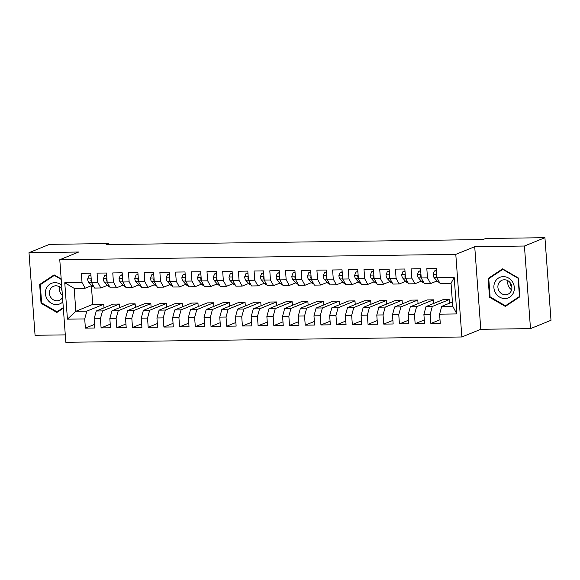 <?xml version="1.0" encoding="UTF-8"?>
<svg xmlns="http://www.w3.org/2000/svg" width="580" height="580" viewBox="0 0 580 580"><rect width="100%" height="100%" fill="white"/><g stroke="black" fill="none" stroke-linecap="round" stroke-linejoin="round"><path stroke-width="0.87" d="M530.49 328.621L524.429 246.029L474.723 246.696L480.791 329.295L530.49 328.621L551 320.29L544.932 237.698L485.656 238.489L483.024 239.562L106.154 244.622L108.786 243.556L49.51 244.354L29 252.684L35.068 335.283L65.286 334.877M480.791 329.295L461.861 336.98L65.837 342.301L59.769 259.709L455.793 254.388L461.861 336.98M91.372 285.679L92.742 304.406L75.85 311.271L67.432 319.167L84.709 318.935L85.383 328.12L94.808 327.997L94.134 318.812L100.412 318.724L101.087 327.91L110.512 327.787L109.83 318.594L116.116 318.514L116.79 327.7L126.208 327.57L125.534 318.384L131.82 318.304L132.494 327.49L141.911 327.359L141.237 318.173L147.523 318.094L148.197 327.279L157.615 327.149L156.941 317.963L163.226 317.876L163.901 327.069L173.319 326.939L172.644 317.753L178.923 317.666L179.604 326.852L189.022 326.728L188.348 317.543L194.626 317.456L195.3 326.642L204.725 326.518L204.051 317.332L210.33 317.245L211.004 326.431L220.429 326.308L219.755 317.122L226.033 317.035L226.707 326.221L236.132 326.098L235.458 316.912L241.737 316.825L242.411 326.011L251.836 325.887L251.162 316.695L257.44 316.615L258.114 325.8L267.539 325.67L266.865 316.484L273.144 316.404L273.818 325.59L283.243 325.46L282.569 316.274L288.847 316.194L289.521 325.38L298.939 325.25L298.265 316.064L304.551 315.977L305.225 325.17L314.643 325.039L313.969 315.853L320.254 315.767L320.928 324.959L330.346 324.829L329.672 315.643L335.958 315.556L336.632 324.742L346.05 324.619L345.375 315.433L351.661 315.346L352.336 324.532L361.753 324.409L361.079 315.223L367.357 315.136L368.032 324.321L377.457 324.198L376.783 315.012L383.061 314.925L383.735 324.111L393.16 323.988L392.486 314.795L398.764 314.715L399.439 323.901L408.864 323.778L408.189 314.585L414.468 314.505L415.142 323.691L424.567 323.56L423.893 314.375L430.172 314.295L430.846 323.481L440.271 323.35L439.596 314.164L441.728 306.356L452.719 306.204L451.037 283.279L440.046 283.431L436.921 277.755L454.191 277.523L456.866 313.932L439.596 314.164M67.432 319.167L64.764 282.757L82.034 282.525L85.158 288.202L91.582 285.592M436.921 277.755L436.247 268.569L426.822 268.692L427.496 277.885L421.218 277.965L420.543 268.779L411.118 268.902L411.793 278.095L405.514 278.175L404.84 268.989L395.415 269.12L396.089 278.306L389.811 278.385L389.137 269.2L379.712 269.33L380.393 278.516L374.107 278.596L373.433 269.41L364.015 269.54L364.689 278.726L358.404 278.813L357.729 269.62L348.312 269.751L348.986 278.937L342.7 279.024L342.026 269.838L332.608 269.961L333.282 279.147L326.997 279.234L326.322 270.048L316.905 270.171L317.579 279.357L311.3 279.444L310.619 270.258L301.201 270.382L301.875 279.567L295.597 279.654L294.923 270.469L285.498 270.592L286.172 279.777L279.894 279.864L279.219 270.679L269.794 270.802L270.469 279.995L264.19 280.075L263.516 270.889L254.091 271.019L254.765 280.205L248.487 280.285L247.812 271.099L238.387 271.23L239.061 280.415L232.783 280.495L232.109 271.31L222.684 271.44L223.358 280.626L217.079 280.713L216.405 271.52L206.98 271.65L207.662 280.836L201.376 280.923L200.702 271.73L191.284 271.861L191.958 281.046L185.673 281.133L184.998 271.947L175.581 272.071L176.255 281.257L169.969 281.344L169.295 272.158L159.877 272.281L160.551 281.467L154.266 281.554L153.591 272.368L144.174 272.491L144.848 281.677L138.562 281.764L137.888 272.578L128.47 272.702L129.144 281.894L122.866 281.974L122.191 272.788L112.766 272.912L113.441 282.105L107.162 282.185L106.488 272.999L97.063 273.129L97.737 282.315L91.459 282.395L90.784 273.209L81.359 273.339L82.034 282.525M449.203 299.621L432.303 306.479L426.024 306.566L442.917 299.7L449.203 299.621L449.464 303.209M430.172 314.295L432.303 306.479M423.893 314.375L426.024 306.566M454.191 277.523L451.037 283.279M433.499 299.831L416.607 306.689L410.321 306.776L427.213 299.911L433.499 299.831L433.76 303.42M414.468 314.505L416.607 306.689M408.189 314.585L410.321 306.776M427.496 277.885L430.621 283.555L437.045 280.945M430.621 283.555L424.342 283.642L421.218 277.965M417.796 300.041L400.903 306.9L394.617 306.987L411.51 300.128L417.796 300.041L418.057 303.637M398.764 314.715L400.903 306.9M392.486 314.795L394.617 306.987M411.793 278.095L414.917 283.765L421.348 281.155M414.917 283.765L408.639 283.852L405.514 278.175M402.092 300.251L385.2 307.117L378.914 307.197L395.807 300.339L402.092 300.251L402.353 303.848M383.061 314.925L385.2 307.117M376.783 315.012L378.914 307.197M396.089 278.306L399.214 283.975L405.645 281.365M399.214 283.975L392.935 284.062L389.811 278.385M386.389 300.462L369.496 307.327L363.211 307.407L380.11 300.549L386.389 300.462L386.65 304.058M367.357 315.136L369.496 307.327M361.079 315.223L363.211 307.407M380.393 278.516L383.518 284.193L389.941 281.583M383.518 284.193L377.232 284.272L374.107 278.596M370.685 300.672L353.793 307.538L347.514 307.618L364.407 300.759L370.685 300.672L370.946 304.268M351.661 315.346L353.793 307.538M345.375 315.433L347.514 307.618M364.689 278.726L367.814 284.403L374.238 281.793M367.814 284.403L361.529 284.483L358.404 278.813M354.982 300.882L338.089 307.748L331.811 307.835L348.703 300.969L354.982 300.882L355.25 304.478M335.958 315.556L338.089 307.748M329.672 315.643L331.811 307.835M348.986 278.937L352.111 284.613L358.534 282.003M352.111 284.613L345.825 284.693L342.7 279.024M339.278 301.092L322.386 307.958L316.107 308.045L333 301.18L339.278 301.092L339.546 304.688M320.254 315.767L322.386 307.958M313.969 315.853L316.107 308.045M333.282 279.147L336.407 284.824L342.831 282.214M336.407 284.824L330.121 284.903L326.997 279.234M323.575 301.31L306.682 308.168L300.404 308.255L317.296 301.39L323.575 301.31L323.843 304.899M304.551 315.977L306.682 308.168M298.265 316.064L300.404 308.255M317.579 279.357L320.704 285.034L327.127 282.424M320.704 285.034L314.418 285.121L311.3 279.444M307.871 301.52L290.979 308.379L284.7 308.466L301.593 301.6L307.871 301.52L308.139 305.109M288.847 316.194L290.979 308.379M282.569 316.274L284.7 308.466M301.875 279.567L305 285.244L311.424 282.634M305 285.244L298.722 285.331L295.597 279.654M292.168 301.731L275.275 308.589L268.997 308.676L285.889 301.81L292.168 301.731L292.436 305.319M273.144 316.404L275.275 308.589M266.865 316.484L268.997 308.676M286.172 279.777L289.297 285.454L295.72 282.844M289.297 285.454L283.018 285.541L279.894 279.864M276.471 301.941L259.572 308.799L253.293 308.886L270.186 302.028L276.471 301.941L276.732 305.537M257.44 316.615L259.572 308.799M251.162 316.695L253.293 308.886M270.469 279.995L273.593 285.664L280.017 283.055M273.593 285.664L267.315 285.751L264.19 280.075M260.768 302.151L243.868 309.017L237.59 309.096L254.482 302.238L260.768 302.151L261.029 305.747M241.737 316.825L243.868 309.017M235.458 316.912L237.59 309.096M254.765 280.205L257.89 285.875L264.313 283.265M257.89 285.875L251.611 285.962L248.487 280.285M245.064 302.361L228.172 309.227L221.886 309.307L238.779 302.448L245.064 302.361L245.325 305.957M226.033 317.035L228.172 309.227M219.755 317.122L221.886 309.307M239.061 280.415L242.186 286.085L248.61 283.475M242.186 286.085L235.908 286.172L232.783 280.495M229.361 302.571L212.469 309.437L206.183 309.517L223.075 302.659L229.361 302.571L229.622 306.168M210.33 317.245L212.469 309.437M204.051 317.332L206.183 309.517M223.358 280.626L226.483 286.302L232.913 283.692M226.483 286.302L220.204 286.382L217.079 280.713M213.657 302.782L196.765 309.647L190.479 309.735L207.379 302.869L213.657 302.782L213.918 306.378M194.626 317.456L196.765 309.647M188.348 317.543L190.479 309.735M207.662 280.836L210.779 286.513L217.21 283.903M210.779 286.513L204.501 286.592L201.376 280.923M197.954 302.992L181.061 309.858L174.776 309.945L191.675 303.079L197.954 302.992L198.215 306.588M178.923 317.666L181.061 309.858M172.644 317.753L174.776 309.945M191.958 281.046L195.083 286.723L201.506 284.113M195.083 286.723L188.797 286.803L185.673 281.133M182.25 303.209L165.358 310.068L159.079 310.155L175.972 303.289L182.25 303.209L182.512 306.798M163.226 317.876L165.358 310.068M156.941 317.963L159.079 310.155M176.255 281.257L179.379 286.933L185.803 284.323M179.379 286.933L173.094 287.02L169.969 281.344M166.547 303.42L149.654 310.278L143.376 310.365L160.268 303.5L166.547 303.42L166.815 307.008M147.523 318.094L149.654 310.278M141.237 318.173L143.376 310.365M160.551 281.467L163.676 287.144L170.1 284.534M163.676 287.144L157.39 287.231L154.266 281.554M150.844 303.63L133.951 310.488L127.672 310.575L144.565 303.71L150.844 303.63L151.112 307.219M131.82 318.304L133.951 310.488M125.534 318.384L127.672 310.575M144.848 281.677L147.972 287.354L154.396 284.744M147.972 287.354L141.687 287.441L138.562 281.764M135.14 303.84L118.247 310.699L111.969 310.786L128.862 303.92L135.14 303.84L135.408 307.436M116.116 318.514L118.247 310.699M109.83 318.594L111.969 310.786M129.144 281.894L132.269 287.564L138.692 284.954M132.269 287.564L125.99 287.651L122.866 281.974M119.437 304.05L102.544 310.916L96.266 310.996L113.158 304.137L119.437 304.05L119.705 307.646M100.412 318.724L102.544 310.916M94.134 318.812L96.266 310.996M113.441 282.105L116.566 287.774L122.989 285.164M116.566 287.774L110.287 287.861L107.162 282.185M92.742 304.406L103.733 304.261L86.84 311.126L75.85 311.271L74.167 288.347L85.158 288.202M84.709 318.935L86.84 311.126M97.737 282.315L100.862 287.985L107.285 285.375M100.862 287.985L94.584 288.071L91.459 282.395M524.429 246.029L544.932 237.698M59.769 259.709L78.699 252.017L29 252.684M474.723 246.696L455.793 254.388M108.866 244.586L108.786 243.556M452.414 302.013L441.728 306.356M104.001 307.857L103.733 304.261M64.764 282.757L74.167 288.347M452.719 306.204L456.866 313.932M61.183 278.973L54.128 274.884L39.665 284.483L41.042 303.26L56.891 312.453L63.329 308.176M488.142 278.451L489.52 297.236L505.361 306.421L519.825 296.829L518.447 278.045L502.606 268.859L488.142 278.451L490.651 277.436M85.383 328.12L94.54 324.401M101.087 327.91L110.243 324.191M116.79 327.7L125.947 323.981M132.494 327.49L141.65 323.77M148.197 327.279L157.354 323.56M163.901 327.069L173.057 323.343M179.604 326.852L188.761 323.132M195.3 326.642L204.464 322.922M211.004 326.431L220.168 322.712M226.707 326.221L235.864 322.502M242.411 326.011L251.568 322.291M258.114 325.8L267.271 322.081M273.818 325.59L282.975 321.871M289.521 325.38L298.678 321.661M305.225 325.17L314.382 321.443M320.928 324.959L330.085 321.233M336.632 324.742L345.789 321.023M352.336 324.532L361.492 320.812M368.032 324.321L377.196 320.602M383.735 324.111L392.899 320.392M399.439 323.901L408.596 320.182M415.142 323.691L424.299 319.971M430.846 323.481L440.002 319.761M41.745 302.977L41.042 303.26M42.18 283.461L39.665 284.483M490.216 296.953L489.52 297.236M90.958 275.572L88.972 275.594L87.653 278.987A4.524 1.769 89.2 0 0 88.704 282.322L91.727 285.744A13.057 5.111 89.2 0 0 93.866 286.904L93.938 286.897M90.93 275.232L88.972 275.594M91.227 279.277L90.806 280.176A4.524 1.769 89.2 0 0 91.422 281.902M106.655 275.355L104.675 275.384L103.356 278.777A4.524 1.769 89.2 0 0 104.407 282.112L107.43 285.534A13.057 5.111 89.2 0 0 109.569 286.687L109.642 286.687M106.633 275.021L104.675 275.384M106.93 279.067L106.51 279.966A4.524 1.769 89.2 0 0 107.126 281.692M122.358 275.145L120.379 275.174L119.059 278.567A4.524 1.769 89.2 0 0 120.111 281.894L123.127 285.324A13.057 5.111 89.2 0 0 125.273 286.476L125.338 286.476M122.337 274.811L120.379 275.174M122.634 278.857L122.213 279.756A4.524 1.769 89.2 0 0 122.829 281.481M62.06 290.892A10.665 9.7 67.9 0 1 61.371 288.354M61.639 285.179A11.092 10.092 -112.1 0 0 48.488 285.287A11.092 10.092 -112.1 0 0 47.205 299.215A11.092 10.092 -112.1 0 0 62.865 301.875M61.922 289.058A7.598 6.909 -112.1 0 0 53.563 286.259A7.598 6.909 -112.1 0 0 50.641 297.127A7.598 6.909 -112.1 0 0 59.276 300.339A7.598 6.909 -112.1 0 0 62.538 297.388M62.379 295.22A7.598 6.909 67.9 0 1 60.516 293.118A7.598 6.909 67.9 0 1 59.537 286.81M59.225 310.902L56.978 311.815L41.63 302.912L40.288 284.715L54.303 275.413L61.219 279.422M54.737 275.239L54.303 275.413M63.285 307.625L56.978 311.815M511.893 287.361A10.665 9.7 67.9 0 1 511.451 286.694A10.665 9.7 67.9 0 1 509.849 282.329M512.553 281.989A11.092 10.092 -112.1 0 0 498.314 278.168A11.092 10.092 -112.1 0 0 495.675 293.183A11.092 10.092 -112.1 0 0 509.914 297.011A11.092 10.092 -112.1 0 0 512.553 281.989M510.668 283.439A7.598 6.909 -112.1 0 0 502.034 280.234A7.598 6.909 -112.1 0 0 499.119 291.102A7.598 6.909 -112.1 0 0 507.754 294.306A7.598 6.909 -112.1 0 0 510.668 283.439M511.647 289.746A7.598 6.909 67.9 0 1 508.986 287.093A7.598 6.909 67.9 0 1 508.007 280.785M505.448 305.783L490.1 296.887L488.766 278.683L502.78 269.388L518.128 278.291L519.462 296.489L505.448 305.783L507.703 304.87M503.215 269.214L502.78 269.388M138.062 274.935L136.082 274.964L134.763 278.356A4.524 1.769 89.2 0 0 135.814 281.684L138.83 285.113A13.057 5.111 89.2 0 0 140.976 286.266L141.041 286.266M138.04 274.601L136.082 274.964M138.337 278.646L137.917 279.546A4.524 1.769 89.2 0 0 138.526 281.271M153.765 274.724L151.786 274.753L150.466 278.146A4.524 1.769 89.2 0 0 151.518 281.474L154.534 284.903A13.057 5.111 89.2 0 0 156.68 286.056L156.745 286.056M153.743 274.391L151.786 274.753M154.041 278.436L153.62 279.335A4.524 1.769 89.2 0 0 154.229 281.061M169.469 274.514L167.489 274.543L166.17 277.936A4.524 1.769 89.2 0 0 167.221 281.264L170.237 284.693A13.057 5.111 89.2 0 0 172.383 285.846L172.448 285.846M169.447 274.18L167.489 274.543M169.744 278.226L169.324 279.125A4.524 1.769 89.2 0 0 169.933 280.843M185.172 274.304L183.193 274.333L181.866 277.726A4.524 1.769 89.2 0 0 182.925 281.053L185.941 284.483A13.057 5.111 89.2 0 0 188.087 285.635L188.152 285.635M185.15 273.97L183.193 274.333M185.448 278.008L185.027 278.915A4.524 1.769 89.2 0 0 185.636 280.633M200.876 274.094L198.896 274.123L197.57 277.508A4.524 1.769 89.2 0 0 198.628 280.843L201.644 284.272A13.057 5.111 89.2 0 0 203.783 285.425L203.856 285.425M200.854 273.76L198.896 274.123M201.151 277.798L200.731 278.704A4.524 1.769 89.2 0 0 201.34 280.423M216.579 273.883L214.6 273.905L213.273 277.298A4.524 1.769 89.2 0 0 214.332 280.633L217.348 284.062A13.057 5.111 89.2 0 0 219.487 285.215L219.559 285.215M216.55 273.543L214.6 273.905M216.847 277.588L216.434 278.494A4.524 1.769 89.2 0 0 217.043 280.212M232.283 273.673L230.304 273.695L228.977 277.088A4.524 1.769 89.2 0 0 230.035 280.423L233.051 283.845A13.057 5.111 89.2 0 0 235.19 285.005L235.262 284.998M232.254 273.332L230.304 273.695M232.551 277.378L232.138 278.284A4.524 1.769 89.2 0 0 232.747 280.002M247.986 273.463L246.007 273.485L244.68 276.877A4.524 1.769 89.2 0 0 245.739 280.212L248.755 283.635A13.057 5.111 89.2 0 0 250.893 284.787L250.966 284.787M247.957 273.122L246.007 273.485M248.255 277.168L247.841 278.067A4.524 1.769 89.2 0 0 248.45 279.792M263.69 273.245L261.703 273.274L260.384 276.667A4.524 1.769 89.2 0 0 261.435 279.995L264.458 283.424A13.057 5.111 89.2 0 0 266.597 284.577L266.669 284.577M263.661 272.912L261.703 273.274M263.958 276.957L263.545 277.856A4.524 1.769 89.2 0 0 264.154 279.582M279.393 273.035L277.407 273.064L276.087 276.457A4.524 1.769 89.2 0 0 277.138 279.785L280.162 283.214A13.057 5.111 89.2 0 0 282.3 284.367L282.373 284.367M279.364 272.702L277.407 273.064M279.661 276.747L279.241 277.646A4.524 1.769 89.2 0 0 279.857 279.371M295.089 272.825L293.11 272.854L291.791 276.247A4.524 1.769 89.2 0 0 292.842 279.575L295.858 283.004A13.057 5.111 89.2 0 0 298.004 284.156L298.076 284.156M295.068 272.491L293.11 272.854M295.365 276.537L294.945 277.436A4.524 1.769 89.2 0 0 295.561 279.161M310.793 272.614L308.814 272.644L307.494 276.036A4.524 1.769 89.2 0 0 308.546 279.364L311.562 282.793A13.057 5.111 89.2 0 0 313.707 283.946L313.773 283.946M310.771 272.281L308.814 272.644M311.068 276.327L310.648 277.226A4.524 1.769 89.2 0 0 311.264 278.944M326.496 272.404L324.517 272.433L323.198 275.826A4.524 1.769 89.2 0 0 324.249 279.154L327.265 282.583A13.057 5.111 89.2 0 0 329.411 283.736L329.476 283.736M326.475 272.071L324.517 272.433M326.772 276.109L326.351 277.015A4.524 1.769 89.2 0 0 326.961 278.733M342.2 272.194L340.221 272.223L338.901 275.609A4.524 1.769 89.2 0 0 339.952 278.944L342.969 282.373A13.057 5.111 89.2 0 0 345.114 283.526L345.18 283.526M342.178 271.861L340.221 272.223M342.476 275.899L342.055 276.805A4.524 1.769 89.2 0 0 342.664 278.523M357.904 271.984L355.924 272.005L354.605 275.399A4.524 1.769 89.2 0 0 355.656 278.733L358.672 282.163A13.057 5.111 89.2 0 0 360.818 283.315L360.883 283.315M357.882 271.65L355.924 272.005M358.179 275.688L357.758 276.595A4.524 1.769 89.2 0 0 358.368 278.313M373.607 271.774L371.628 271.795L370.301 275.188A4.524 1.769 89.2 0 0 371.36 278.523L374.375 281.945A13.057 5.111 89.2 0 0 376.522 283.105L376.587 283.098M373.585 271.433L371.628 271.795M373.882 275.478L373.462 276.385A4.524 1.769 89.2 0 0 374.071 278.103M389.31 271.563L387.331 271.585L386.004 274.978A4.524 1.769 89.2 0 0 387.063 278.313L390.079 281.735A13.057 5.111 89.2 0 0 392.218 282.888L392.29 282.888M389.289 271.223L387.331 271.585M389.579 275.268L389.165 276.167A4.524 1.769 89.2 0 0 389.774 277.892M405.014 271.346L403.035 271.375L401.708 274.768A4.524 1.769 89.2 0 0 402.766 278.103L405.783 281.525A13.057 5.111 89.2 0 0 407.921 282.677L407.994 282.677M404.985 271.012L403.035 271.375M405.282 275.058L404.869 275.957A4.524 1.769 89.2 0 0 405.478 277.682M420.717 271.135L418.738 271.164L417.411 274.558A4.524 1.769 89.2 0 0 418.47 277.885L421.486 281.314A13.057 5.111 89.2 0 0 423.625 282.467L423.697 282.467M420.688 270.802L418.738 271.164M420.986 274.848L420.572 275.746A4.524 1.769 89.2 0 0 421.182 277.472M436.421 270.925L434.435 270.954L433.115 274.347A4.524 1.769 89.2 0 0 434.166 277.675L437.189 281.104A13.057 5.111 89.2 0 0 439.328 282.257L439.401 282.257M436.392 270.592L434.435 270.954M436.689 274.637L436.276 275.536A4.524 1.769 89.2 0 0 436.885 277.262M91.198 278.857L87.681 278.9M93.293 285.73L91.727 285.744M91.451 282.286L88.704 282.322M91.278 279.988L90.806 280.176M106.901 278.646L103.385 278.69M108.989 285.512L107.43 285.534M107.148 282.068L104.407 282.112M106.981 279.777L106.51 279.966M122.605 278.436L119.088 278.48M124.693 285.302L123.127 285.324M122.851 281.858L120.111 281.894M122.684 279.567L122.213 279.756M138.308 278.226L134.792 278.269M140.396 285.092L138.83 285.113M138.555 281.648L135.814 281.684M138.388 279.357L137.917 279.546M154.012 278.016L150.495 278.059M156.1 284.882L154.534 284.903M154.258 281.438L151.518 281.474M154.091 279.147L153.62 279.335M169.708 277.798L166.199 277.849M171.803 284.671L170.237 284.693M169.962 281.227L167.221 281.264M169.795 278.937L169.324 279.125M185.411 277.588L181.903 277.639M187.507 284.461L185.941 284.483M185.665 281.017L182.925 281.053M185.499 278.719L185.027 278.915M201.115 277.378L197.606 277.428M203.21 284.251L201.644 284.272M201.369 280.807L198.628 280.843M201.202 278.509L200.731 278.704M216.819 277.168L213.31 277.218M218.914 284.04L217.348 284.062M217.072 280.597L214.332 280.633M216.905 278.298L216.434 278.494M232.522 276.957L229.013 277.008M234.617 283.83L233.051 283.845M232.776 280.387L230.035 280.423M232.609 278.088L232.138 278.284M248.225 276.747L244.716 276.79M250.321 283.613L248.755 283.635M248.479 280.176L245.739 280.212M248.305 277.878L247.841 278.067M263.929 276.537L260.42 276.58M266.024 283.402L264.458 283.424M264.183 279.959L261.435 279.995M264.009 277.668L263.545 277.856M279.632 276.327L276.116 276.37M281.728 283.192L280.162 283.214M279.886 279.748L277.138 279.785M279.712 277.457L279.241 277.646M295.336 276.116L291.82 276.16M297.424 282.982L295.858 283.004M295.582 279.538L292.842 279.575M295.416 277.247L294.945 277.436M311.039 275.899L307.523 275.95M313.127 282.772L311.562 282.793M311.286 279.328L308.546 279.364M311.119 277.037L310.648 277.226M326.743 275.688L323.227 275.739M328.831 282.562L327.265 282.583M326.989 279.118L324.249 279.154M326.823 276.827L326.351 277.015M342.439 275.478L338.93 275.529M344.535 282.351L342.969 282.373M342.693 278.907L339.952 278.944M342.526 276.609L342.055 276.805M358.143 275.268L354.634 275.319M360.238 282.141L358.672 282.163M358.396 278.697L355.656 278.733M358.23 276.399L357.758 276.595M373.846 275.058L370.337 275.108M375.941 281.931L374.375 281.945M374.1 278.487L371.36 278.523M373.933 276.189L373.462 276.385M389.55 274.848L386.041 274.891M391.645 281.713L390.079 281.735M389.803 278.277L387.063 278.313M389.637 275.978L389.165 276.167M405.253 274.637L401.744 274.681M407.349 281.503L405.783 281.525M405.507 278.059L402.766 278.103M405.34 275.768L404.869 275.957M420.957 274.427L417.448 274.47M423.052 281.293L421.486 281.314M421.211 277.849L418.47 277.885M421.044 275.558L420.572 275.746M436.66 274.217L433.151 274.26M438.755 281.082L437.189 281.104M436.914 277.639L434.166 277.675M436.74 275.348L436.276 275.536"/></g></svg>
